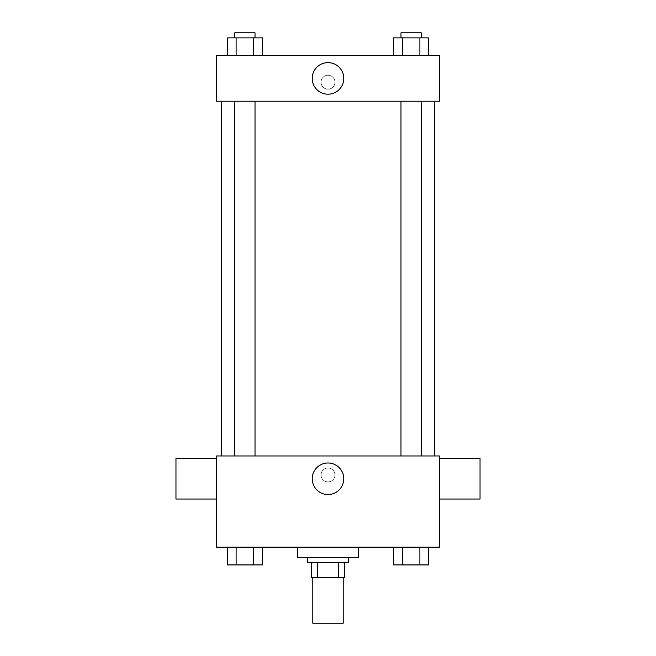 <?xml version="1.0" encoding="UTF-8"?>
<svg xmlns="http://www.w3.org/2000/svg" width="656" height="656" viewBox="0 0 656 656"><rect width="100%" height="100%" fill="white"/><g stroke="black" fill="none" stroke-linecap="round" stroke-linejoin="round"><path stroke-width="0.49" stroke-dasharray="3.28 2.46" d="M343.203 623.2L312.797 623.2M343.203 577.592L312.797 577.592L343.203 577.592M317.332 577.592L311.526 577.592L311.526 562.389L317.332 562.389L317.332 577.592L344.474 577.592M338.668 562.389L317.332 562.389L338.668 562.389L338.668 577.592M317.332 562.389L311.526 562.389M307.73 562.389L348.27 562.389M328 557.321L307.73 557.321L328 557.321M358.406 557.321L297.594 557.321M358.406 547.186L297.594 547.186L358.406 547.186M227.329 547.186L227.329 564.923L236.111 564.923L227.329 564.923L236.111 564.923L236.111 547.186L253.667 547.186L227.329 547.186L262.441 547.186L236.111 547.186L236.111 564.923L262.441 564.923L253.667 564.923L262.441 564.923L262.441 547.186L253.667 547.186L262.441 547.186L253.667 547.186L253.667 564.923L236.111 564.923L253.667 564.923L253.667 547.186L262.441 547.186L236.111 547.186L262.441 547.186M216.505 547.186L439.495 547.186L439.495 455.961L216.505 455.961L216.505 547.186M393.559 547.186L393.559 564.923L402.333 564.923L393.559 564.923L402.333 564.923L402.333 547.186L419.889 547.186L393.559 547.186L428.671 547.186L402.333 547.186L402.333 564.923L428.671 564.923L419.889 564.923L428.671 564.923L428.671 547.186L419.889 547.186L428.671 547.186L419.889 547.186L419.889 564.923L402.333 564.923L419.889 564.923L419.889 547.186L428.671 547.186L402.333 547.186L428.671 547.186M334.97 474.96A6.97 6.97 0 0 0 324.515 468.933A6.97 6.97 0 0 0 324.515 480.996A6.97 6.97 0 0 0 334.97 474.96A6.97 6.97 0 0 0 324.515 468.933A6.97 6.97 0 0 0 324.515 480.996A6.97 6.97 0 0 0 334.97 474.96M434.428 455.961L221.572 455.961L434.428 455.961M255.02 455.961L234.75 455.961L255.02 455.961L234.75 455.961L255.02 455.961L255.02 101.213L234.75 101.213L255.02 101.213M421.25 455.961L400.98 455.961L421.25 455.961L400.98 455.961L421.25 455.961L421.25 101.213L400.98 101.213L421.25 101.213M216.505 499.036L216.505 458.495L216.505 499.036M439.495 458.495L439.495 499.036L439.495 458.495M480.036 458.495L480.036 499.036M175.964 499.036L175.964 458.495M343.777 478.765A15.777 15.777 0 0 1 320.112 492.435A15.777 15.777 0 0 1 320.112 465.104A15.777 15.777 0 0 1 343.777 478.765M434.428 101.213L221.572 101.213L434.428 101.213M216.505 101.213L439.495 101.213L439.495 55.604L216.505 55.604L216.505 101.213M334.97 82.213A6.97 6.97 0 0 0 324.515 76.178A6.97 6.97 0 0 0 324.515 88.248A6.97 6.97 0 0 0 334.97 82.213A6.97 6.97 0 0 0 324.515 76.178A6.97 6.97 0 0 0 324.515 88.248A6.97 6.97 0 0 0 334.97 82.213M227.329 55.604L227.329 37.868L236.111 37.868L236.111 55.604L227.329 55.604L262.441 55.604L227.329 55.604L262.441 55.604L227.329 55.604L262.441 55.604L227.329 55.604L236.111 55.604L236.111 37.868L262.441 37.868L253.667 37.868L253.667 55.604L253.667 37.868L227.329 37.868L262.441 37.868L262.441 55.604M393.559 55.604L393.559 37.868L402.333 37.868L402.333 55.604L393.559 55.604L428.671 55.604L393.559 55.604L428.671 55.604L393.559 55.604L428.671 55.604L393.559 55.604L402.333 55.604L402.333 37.868L428.671 37.868L419.889 37.868L419.889 55.604L419.889 37.868L393.559 37.868L428.671 37.868L428.671 55.604M216.505 89.183L216.513 75.243L216.505 89.183M439.495 75.243L439.487 89.183L439.495 75.243M343.777 78.408A15.777 15.777 0 0 1 320.112 92.078A15.777 15.777 0 0 1 320.112 64.747A15.777 15.777 0 0 1 343.777 78.408M421.25 37.868L400.98 37.868L421.25 37.868L400.98 37.868L421.25 37.868L421.25 32.8L400.98 32.8L421.25 32.8L400.98 32.8L400.98 37.868M255.02 37.868L234.75 37.868L255.02 37.868L234.75 37.868L255.02 37.868L255.02 32.8L234.75 32.8L255.02 32.8L234.75 32.8L234.75 37.868M419.889 37.868L419.889 55.604M402.333 37.868L402.333 55.604M253.667 37.868L253.667 55.604M236.111 37.868L236.111 55.604M421.25 564.923L400.98 564.923M255.02 564.923L234.75 564.923M419.889 547.186L419.889 564.923M402.333 547.186L402.333 564.923M253.667 547.186L253.667 564.923M236.111 547.186L236.111 564.923M234.75 101.213L234.75 455.961M400.98 101.213L400.98 455.961"/><path stroke-width="0.98" d="M312.797 577.592L312.797 623.2L343.203 623.2L343.203 577.592M338.668 562.389L338.668 577.592L311.526 577.592L311.526 562.389M338.668 577.592L344.474 577.592L344.474 562.389L344.474 577.592M348.27 557.321L348.27 562.389L307.73 562.389L307.73 557.321M317.332 562.389L317.332 577.592M297.594 547.186L297.594 557.321L358.406 557.321L358.406 547.186M439.495 547.186L216.505 547.186L216.505 455.961L439.495 455.961L439.495 547.186M343.777 478.765A15.777 15.777 0 0 1 320.112 492.435A15.777 15.777 0 0 1 320.112 465.104A15.777 15.777 0 0 1 343.777 478.765M439.495 499.036L480.036 499.036L480.036 458.495L439.495 458.495M216.505 458.495L175.964 458.495L175.964 499.036L216.505 499.036M434.428 101.213L434.428 455.961M400.98 455.961L400.98 101.213M255.02 101.213L255.02 455.961M439.495 101.213L216.505 101.213L216.505 55.604L439.495 55.604L439.495 101.213M343.777 78.408A15.777 15.777 0 0 1 320.112 92.078A15.777 15.777 0 0 1 320.112 64.747A15.777 15.777 0 0 1 343.777 78.408M428.671 55.604L428.671 37.868L393.559 37.868L393.559 55.604M419.889 37.868L419.889 55.604M402.333 37.868L402.333 55.604M400.98 37.868L400.98 32.8L421.25 32.8L421.25 37.868M262.441 55.604L262.441 37.868L227.329 37.868L227.329 55.604M253.667 37.868L253.667 55.604M236.111 37.868L236.111 55.604M234.75 37.868L234.75 32.8L255.02 32.8L255.02 37.868M428.671 547.186L428.671 564.923L393.559 564.923L393.559 547.186M419.889 547.186L419.889 564.923M402.333 547.186L402.333 564.923M421.25 564.923L400.98 564.923M262.441 547.186L262.441 564.923L227.329 564.923L227.329 547.186M253.667 547.186L253.667 564.923M236.111 547.186L236.111 564.923M255.02 564.923L234.75 564.923M221.572 101.213L221.572 455.961M421.25 455.961L421.25 101.213M234.75 101.213L234.75 455.961"/></g></svg>
